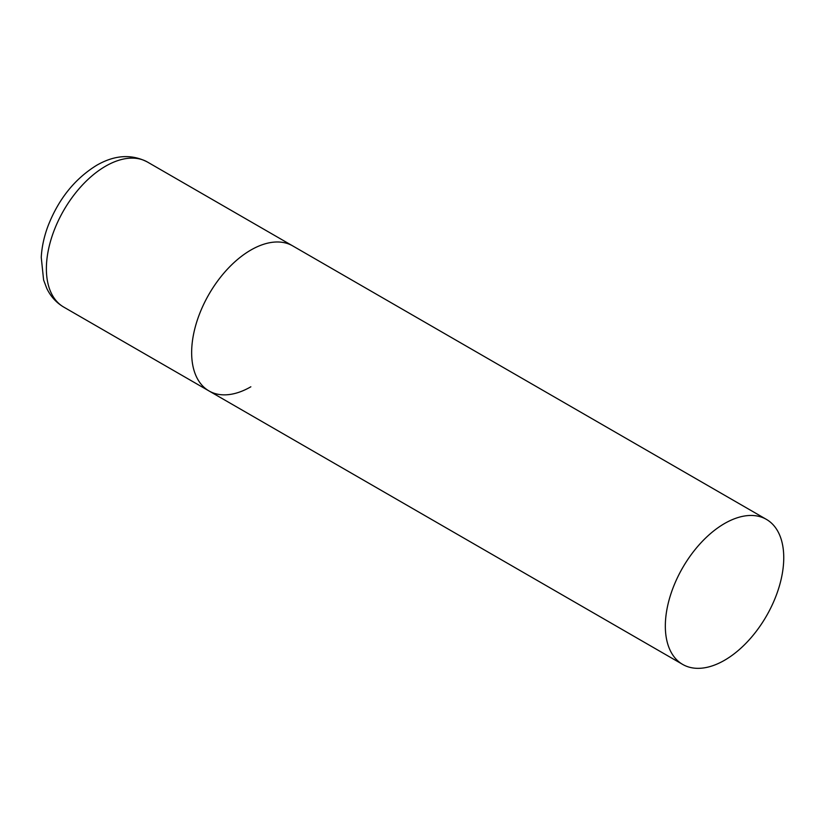 <?xml version="1.0" encoding="UTF-8"?>
<svg xmlns="http://www.w3.org/2000/svg" width="825" height="825" viewBox="0 0 825 825"><rect width="100%" height="100%" fill="white"/><g stroke="black" fill="none" stroke-linecap="round" stroke-linejoin="round"><path stroke-width="1.24" d="M250.852 386.791A83.737 48.345 -60 0 1 208.983 390.937A83.737 48.345 -60 0 1 196.154 323.843A83.737 48.345 -60 0 1 250.852 250.047A83.737 48.345 -60 0 1 292.72 245.902A83.737 48.345 120 0 0 228.195 268.331A83.737 48.345 120 0 0 191.648 352.605A83.737 48.345 120 0 0 208.983 390.937L63.721 307.075A83.737 48.345 -60 0 1 50.892 239.972A83.737 48.345 -60 0 1 105.59 166.186A83.737 48.345 -60 0 1 147.458 162.04C131.598 153.852 114.665 154.935 96.659 165.299C74.693 178.87 58.451 199.186 47.932 226.236C44.014 236.806 41.786 247.191 41.25 257.39L43.601 279.984L46.767 288.379C50.624 296.433 56.275 302.662 63.721 307.075M783.75 557.71A83.737 48.345 120 0 0 766.404 519.379A83.737 48.345 120 0 0 701.879 541.819A83.737 48.345 120 0 0 665.332 626.082A83.737 48.345 120 0 0 682.667 664.414A83.737 48.345 120 0 0 747.202 641.984A83.737 48.345 120 0 0 783.75 557.71M766.404 519.379L147.458 162.04M208.983 390.937L682.667 664.414"/></g></svg>
